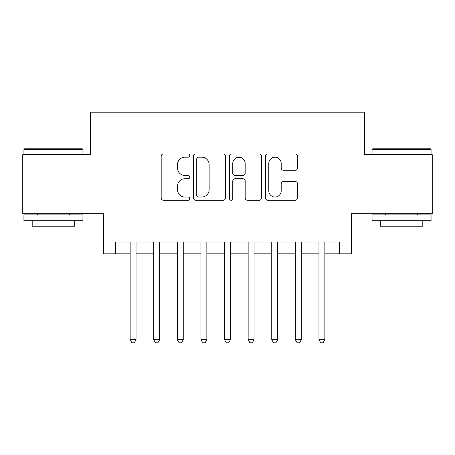 <?xml version="1.0" encoding="UTF-8"?>
<svg xmlns="http://www.w3.org/2000/svg" width="455" height="455" viewBox="0 0 455 455"><rect width="100%" height="100%" fill="white"/><g stroke="black" fill="none" stroke-linecap="round" stroke-linejoin="round"><path stroke-width="0.68" d="M189.735 155.564A1.621 1.621 0 0 0 188.114 153.944L163.499 153.944A2.315 2.315 0 0 0 161.184 156.258L161.184 197.959A2.315 2.315 0 0 0 163.499 200.274L188.114 200.274A1.621 1.621 0 0 0 189.735 198.653A1.621 1.621 0 0 0 188.114 197.032L184.929 197.032A7.411 7.411 0 0 1 177.518 189.621L177.518 186.146A7.411 7.411 0 0 1 184.929 178.73L188.114 178.73A1.621 1.621 0 0 0 189.735 177.109A1.621 1.621 0 0 0 188.114 175.488L184.929 175.488A7.411 7.411 0 0 1 177.518 168.071L177.518 164.596A7.411 7.411 0 0 1 184.929 157.185L188.114 157.185A1.621 1.621 0 0 0 189.735 155.564M295.204 170.272A2.315 2.315 0 0 0 297.524 167.958L297.524 156.258A2.315 2.315 0 0 0 295.204 153.944L267.87 153.944A2.315 2.315 0 0 0 265.549 156.258L265.549 197.959A2.315 2.315 0 0 0 267.87 200.274L295.204 200.274A2.315 2.315 0 0 0 297.524 197.959L297.524 183.826A2.315 2.315 0 0 0 295.204 181.511L283.505 181.511A2.315 2.315 0 0 0 281.19 183.826L281.19 190.838A6.199 6.199 0 0 1 274.991 197.032A6.199 6.199 0 0 1 268.797 190.838L268.797 163.385A6.199 6.199 0 0 1 274.991 157.185A6.199 6.199 0 0 1 281.19 163.385L281.19 167.958A2.315 2.315 0 0 0 283.505 170.272L295.204 170.272M115.388 253.816L115.388 242.014L339.612 242.014L339.612 253.816L351.414 253.816L351.414 213.691L432.25 213.691L432.25 154.689L364.392 154.689L364.392 112.203L90.608 112.203L90.608 154.689L22.75 154.689L22.75 213.691L103.586 213.691L103.586 253.816L130.141 253.816M225.475 156.258A2.315 2.315 0 0 0 223.155 153.944L195.821 153.944A2.315 2.315 0 0 0 193.5 156.258L193.5 197.959A2.315 2.315 0 0 0 195.821 200.274L223.155 200.274A2.315 2.315 0 0 0 225.475 197.959L225.475 156.258M231.845 153.944L259.179 153.944A2.315 2.315 0 0 1 261.5 156.258L261.5 197.959A2.315 2.315 0 0 1 259.179 200.274L247.48 200.274A2.315 2.315 0 0 1 245.165 197.959L245.165 181.05A2.315 2.315 0 0 0 242.851 178.73L235.087 178.73A2.315 2.315 0 0 0 232.772 181.05L232.772 198.653A1.621 1.621 0 0 1 231.151 200.274A1.621 1.621 0 0 1 229.525 198.653L229.525 156.258A2.315 2.315 0 0 1 231.845 153.944M136.039 253.816L153.744 253.816M159.642 253.816L177.348 253.816M183.246 253.816L200.945 253.816M206.849 253.816L224.548 253.816M230.452 253.816L248.151 253.816M254.055 253.816L271.754 253.816M277.652 253.816L295.358 253.816M301.255 253.816L318.961 253.816M324.859 253.816L339.612 253.816M198.369 157.185A1.621 1.621 0 0 0 196.748 158.806L196.748 195.411A1.621 1.621 0 0 0 198.369 197.032L201.724 197.032A7.411 7.411 0 0 0 209.141 189.621L209.141 164.596A7.411 7.411 0 0 0 201.724 157.185L198.369 157.185M245.165 163.499A6.199 6.199 0 0 0 238.966 157.299A6.199 6.199 0 0 0 232.772 163.499L232.772 173.173A2.315 2.315 0 0 0 235.087 175.488L242.851 175.488A2.315 2.315 0 0 0 245.165 173.173L245.165 163.499M136.039 242.014L136.039 339.731L130.141 339.731L130.141 242.014M136.039 339.731L134.27 342.797L131.91 342.797L130.141 339.731M24.638 148.785L82.23 148.785L82.935 149.496L23.927 149.496L24.638 148.785M53.434 220.772L23.927 220.772L23.927 214.874L82.935 214.874L82.935 220.772L53.434 220.772M74.677 220.772L74.677 226.203L32.191 226.203L32.191 220.772M372.77 148.785L430.362 148.785L431.073 149.496L372.065 149.496L372.77 148.785M401.566 220.772L372.065 220.772L372.065 214.874L431.073 214.874L431.073 220.772L401.566 220.772M422.809 220.772L422.809 226.203L380.323 226.203L380.323 220.772M159.642 242.014L159.642 339.731L153.744 339.731L153.744 242.014M159.642 339.731L157.874 342.797L155.513 342.797L153.744 339.731M183.246 242.014L183.246 339.731L177.348 339.731L177.348 242.014M183.246 339.731L181.477 342.797L179.116 342.797L177.348 339.731M206.849 242.014L206.849 339.731L200.945 339.731L200.945 242.014M206.849 339.731L205.08 342.797L202.72 342.797L200.945 339.731M230.452 242.014L230.452 339.731L224.548 339.731L224.548 242.014M230.452 339.731L228.677 342.797L226.323 342.797L224.548 339.731M254.055 242.014L254.055 339.731L248.151 339.731L248.151 242.014M254.055 339.731L252.28 342.797L249.92 342.797L248.151 339.731M277.652 242.014L277.652 339.731L271.754 339.731L271.754 242.014M277.652 339.731L275.884 342.797L273.523 342.797L271.754 339.731M301.255 242.014L301.255 339.731L295.358 339.731L295.358 242.014M301.255 339.731L299.487 342.797L297.126 342.797L295.358 339.731M324.859 242.014L324.859 339.731L318.961 339.731L318.961 242.014M324.859 339.731L323.09 342.797L320.729 342.797L318.961 339.731M23.927 154.689L23.927 149.496M37.384 214.874L37.384 213.691M69.484 214.874L69.484 213.691M82.935 154.689L82.935 149.496M372.065 154.689L372.065 149.496M385.516 214.874L385.516 213.691M417.616 214.874L417.616 213.691M431.073 154.689L431.073 149.496"/></g></svg>
